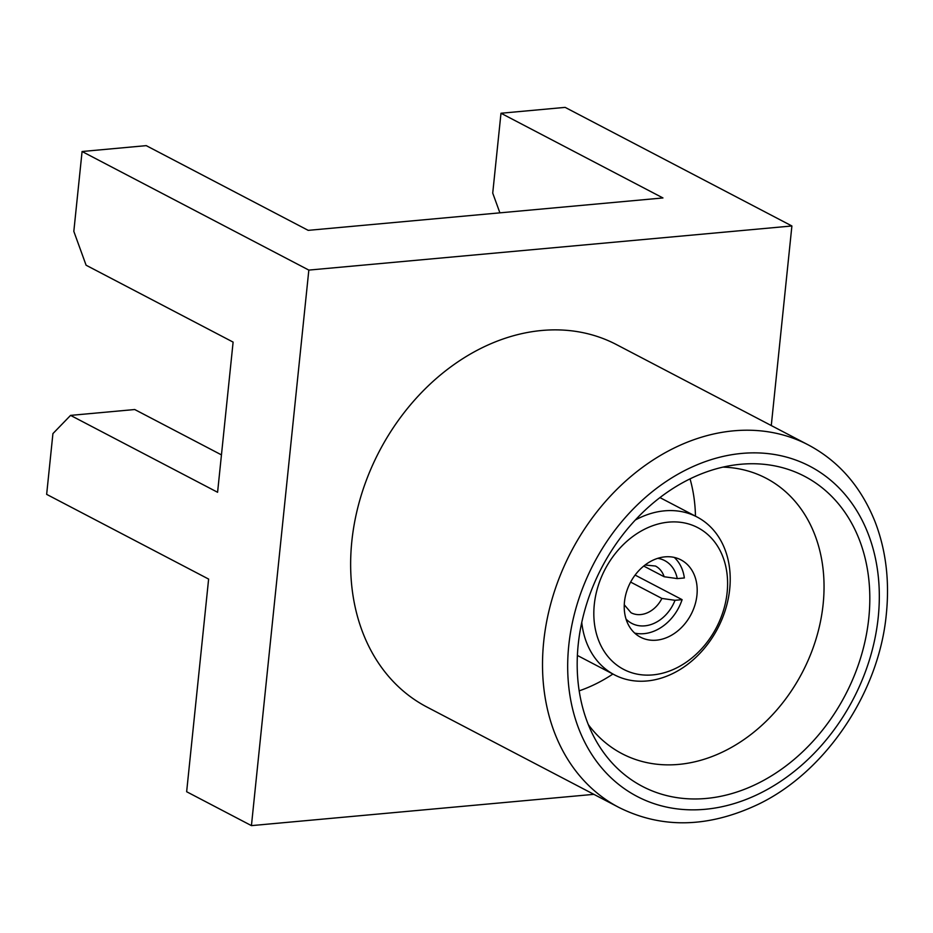 <?xml version="1.0" encoding="UTF-8"?>
<svg xmlns="http://www.w3.org/2000/svg" width="933" height="933" viewBox="0 0 933 933"><rect width="100%" height="100%" fill="white"/><g stroke="black" fill="none" stroke-linecap="round" stroke-linejoin="round"><path stroke-width="1.4" d="M808.316 444.924L616.445 344.58A204.502 160.651 117.6 0 0 351.834 541.303A204.502 160.651 117.6 0 0 426.894 707.016L618.766 807.36C661.905 828.947 708.485 827.886 758.482 804.199C825.752 771.813 879.178 692.426 886.35 613.879C889.65 580.641 885.907 549.98 875.107 521.885C861.112 486.828 838.849 461.17 808.316 444.924A204.502 160.651 117.6 0 0 543.706 641.659A204.502 160.651 117.6 0 0 618.766 807.36M695.47 516.171A155.426 122.095 117.6 0 0 690.047 478.874M588.315 724.614A155.426 122.095 117.6 0 0 622.031 753.689A155.426 122.095 117.6 0 0 823.139 604.176A155.426 122.095 117.6 0 0 766.098 478.232A155.426 122.095 117.6 0 0 722.982 467.118M868.798 618.089A174.961 137.443 117.6 0 0 739.134 464.424A174.961 137.443 117.6 0 0 578.203 644.633A174.961 137.443 117.6 0 0 595.312 739.414A174.961 137.443 117.6 0 0 751.485 786.391A174.961 137.443 117.6 0 0 868.798 618.089M624.27 604.782L631.046 612.748A26.357 20.701 117.6 0 0 661.894 598.438L630.626 582.087M594.286 604.584A79.981 62.838 117.6 0 0 652.82 674.897A79.981 62.838 117.6 0 0 727.134 592.443A79.981 62.838 117.6 0 0 668.599 522.13A79.981 62.838 117.6 0 0 594.286 604.584M635.326 520.019A89.078 69.975 -62.4 0 1 697.009 516.975A89.078 69.975 -62.4 0 1 729.699 589.155A89.078 69.975 -62.4 0 1 614.45 674.839A89.078 69.975 -62.4 0 1 581.76 622.451M657.777 558.331A35.442 27.85 -62.4 0 1 677.253 578.6L684.356 577.959A43.629 34.276 117.6 0 0 674.267 557.421M696.939 595.207A43.629 34.276 117.6 0 0 680.927 559.858A43.629 34.276 117.6 0 0 624.48 601.82A43.629 34.276 117.6 0 0 640.493 637.181A43.629 34.276 117.6 0 0 696.939 595.207M634.697 633.099A43.629 34.276 117.6 0 0 682.105 599.651L635.105 575.078M643.723 566.063L664.144 576.734A26.357 20.701 117.6 0 0 655.479 566.039L645.065 565.001M661.894 598.438L675.014 600.304L682.105 599.651M677.253 578.6L664.144 576.734M579.183 690.852A155.426 122.095 117.6 0 0 612.899 674.034M221.459 454.884L134.725 409.529L70.57 415.383L52.924 433.6L46.65 494.362L208.619 579.078L186.647 791.732L251.432 825.623L593.866 794.345M771.276 425.553L791.895 225.973L565.141 107.377L500.986 113.243L492.729 193.096L499.89 212.841M791.895 225.973L308.835 270.092L251.432 825.623M500.986 113.243L662.955 197.948L308.205 230.358L146.236 145.641L82.081 151.508L73.824 231.361L86.093 265.217L233.11 342.108L217.587 492.274L70.57 415.383M82.081 151.508L308.835 270.092M568.768 645.484A186.332 146.376 117.6 0 0 705.115 809.296A186.332 146.376 117.6 0 0 878.233 617.226A186.332 146.376 117.6 0 0 741.898 453.415A186.332 146.376 117.6 0 0 568.768 645.484M675.014 600.304A35.442 27.85 -62.4 0 1 626.031 619.034M577.399 655.456L614.45 674.839M659.958 497.604L697.009 516.975"/></g></svg>
